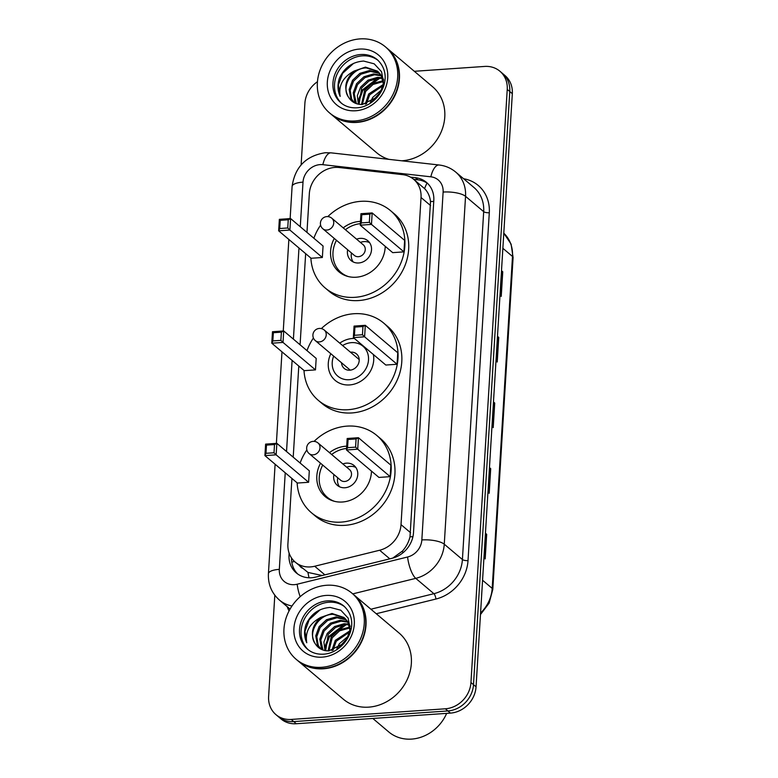<?xml version="1.0" encoding="UTF-8"?>
<svg xmlns="http://www.w3.org/2000/svg" width="778" height="778" viewBox="0 0 778 778"><rect width="100%" height="100%" fill="white"/><g stroke="black" fill="none" stroke-linecap="round" stroke-linejoin="round"><path stroke-width="1.17" d="M291.915 478.441L287.909 543.968A25.956 22.747 -49.8 0 0 295.232 562.124A25.956 22.747 -49.8 0 0 314.691 566.248L379.635 550.24A25.956 22.747 -49.8 0 0 401.02 524.635L421.034 197.505A25.956 22.747 -49.8 0 0 413.702 179.348A25.956 22.747 -49.8 0 0 402.605 174.642L339.082 167.503A25.956 22.747 -49.8 0 0 334.919 167.416A25.956 22.747 -49.8 0 0 309.333 193.683L306.96 232.398M295.232 562.124L307.952 572.423L322.102 575.506M392.744 558.108L402.45 551.067C406.194 546.876 408.713 542.12 410.006 536.801L430.516 201.551C429.864 196.26 427.9 191.962 424.613 188.646L413.702 179.348M305.657 253.657L300.084 344.79M298.791 366.049L293.209 457.182M414.324 71.294L484.645 66.431A25.956 22.747 130.2 0 1 499.904 71.226A25.956 22.747 130.2 0 1 507.237 89.382L470.953 682.52A25.956 22.747 130.2 0 1 445.356 708.797L291.196 719.436A25.956 22.747 130.2 0 1 275.947 714.642A25.956 22.747 130.2 0 1 268.614 696.485L274.809 595.219M301.125 164.878L304.888 103.348A25.956 22.747 130.2 0 1 317.453 81.719M275.947 714.642L281.033 718.95A25.956 22.747 130.2 0 0 296.292 723.735L450.452 713.105A25.956 22.747 130.2 0 0 476.048 686.828L512.323 93.691A25.956 22.747 130.2 0 0 504.99 75.534L502.452 73.385A25.956 22.747 130.2 0 1 509.775 91.541L473.501 684.679A25.956 22.747 130.2 0 1 447.904 710.946L293.744 721.585A25.956 22.747 130.2 0 1 278.495 716.791A25.956 22.747 130.2 0 0 293.744 721.585L447.904 710.946A25.956 22.747 130.2 0 0 473.501 684.679L509.775 91.541A25.956 22.747 130.2 0 0 502.452 73.385L499.904 71.226M289.115 553.109L289.008 554.792A25.956 22.747 -49.8 0 0 296.34 572.948A25.956 22.747 -49.8 0 0 315.8 577.082L392.102 558.273A25.956 22.747 -49.8 0 0 413.497 532.667L433.803 200.539A25.956 22.747 -49.8 0 0 426.48 182.383A25.956 22.747 -49.8 0 0 415.384 177.676L410.483 177.121M297.663 573.97A25.956 22.747 130.2 0 1 291.517 557.952M413.711 179.358L417.932 179.825A25.956 22.747 130.2 0 1 427.706 183.511M485.443 533.231L486.688 534.292L485.19 558.905L483.935 557.845M497.482 336.339L498.737 337.399L497.23 362.013L495.975 360.953M501.499 270.715L502.753 271.765L501.246 296.379L499.991 295.319M489.459 467.597L490.704 468.657L489.197 493.271L487.952 492.211M493.466 401.973L494.72 403.033L493.213 427.637L491.968 426.587M493.456 402.255L494.176 402.664A6.924 2.159 3.5 0 1 494.72 403.033M489.44 467.879L490.169 468.298A6.924 2.159 3.5 0 1 490.704 468.657M501.479 270.987L502.209 271.405A6.924 2.159 3.5 0 1 502.753 271.765M497.463 336.621L498.192 337.03A6.924 2.159 3.5 0 1 498.737 337.399M485.423 533.514L486.153 533.922A6.924 2.159 3.5 0 1 486.688 534.292M387.045 48.236A43.257 37.908 130.2 0 1 387.211 48.362A43.257 37.908 130.2 0 1 396.09 92.961A43.257 37.908 130.2 0 1 356.771 122.418A43.257 37.908 130.2 0 1 331.35 114.434A43.257 37.908 130.2 0 1 331.185 114.298M387.211 48.362L432.558 86.718A43.257 37.908 130.2 0 1 441.447 131.307A43.257 37.908 130.2 0 1 402.119 160.764A43.257 37.908 130.2 0 1 401.711 160.793M388.922 159.354A43.257 37.908 130.2 0 1 376.698 152.78L331.35 114.434M385.46 46.884L386.89 48.1A43.257 37.908 130.2 0 1 395.769 92.699A43.257 37.908 130.2 0 1 356.45 122.146A43.257 37.908 130.2 0 1 331.029 114.162L329.6 112.956A43.257 37.908 130.2 0 1 320.721 68.357A43.257 37.908 130.2 0 1 360.039 38.9A43.257 37.908 130.2 0 1 385.46 46.884A43.257 37.908 130.2 0 1 394.339 91.483A43.257 37.908 130.2 0 1 355.021 120.94A43.257 37.908 130.2 0 1 329.6 112.956M341.707 103.445A28.212 24.721 130.2 0 1 336.932 74.523A28.212 24.721 130.2 0 1 362.344 55.86A28.212 24.721 130.2 0 1 378.098 60.412M377.612 96.842L362.315 104.515C356.285 104.573 351.724 102.19 348.641 97.357L348.34 96.9C340.949 86.621 351.909 67.783 366.448 67.949L377.884 71.537M378.4 71.955L382.27 76.711L383.68 80.095M379.81 93.934L383.622 82.74L381.551 71.722L374.218 63.835L363.627 61.054C352.327 61.88 344.236 67.657 339.354 78.374C337.302 84.802 337.574 90.802 340.171 96.375C338.342 85.512 342.991 77.071 354.126 71.041L365.436 67.103L377.388 71.099L381.259 75.855L383.457 84.228M354.311 102.745L351.714 99.137L350.188 90.316L353.523 81.155L360.924 74.202L370.484 71.372L379.693 73.482M354.097 102.628L350.703 98.281L349.176 89.46L352.512 80.309L359.913 73.346L369.472 70.516L379.265 72.967M356.363 103.639L354.233 93.73L357.569 84.578L364.96 77.615L374.529 74.785L381.21 75.777M355.77 103.416L354.749 101.694L353.222 92.874L356.557 83.723L363.948 76.759L373.518 73.929L380.86 75.174M359.096 104.32L361.614 87.992L369.005 81.029L378.565 78.208L382.406 78.452M358.366 104.184L357.335 95.713L360.603 87.136L367.994 80.183L377.563 77.353L382.144 77.742M362.363 104.505L365.65 91.415L373.051 84.452L383.214 81.612M361.488 104.524L364.639 90.559L372.04 83.596L383.058 80.766M366.37 103.921L369.696 94.828L383.243 85.483M365.271 104.164L368.684 93.973L383.437 84.403M371.933 101.587L381.346 91.162M370.26 102.492L372.73 97.396L382.095 89.421M348.34 96.9C343.584 87.574 345.52 78.957 354.126 71.041M340.171 96.375L338.391 84.997L342.602 73.327L353.601 63.358M358.561 102.463L362.811 90.413L379.81 78.199M358.25 100.459L362.305 89.985L377.505 78.277M339.753 343.147A24.488 21.453 130.2 0 1 352.424 338.498A24.488 21.453 130.2 0 1 354.379 338.449M373.382 354.515A24.488 21.453 130.2 0 1 349.585 384.935A24.488 21.453 130.2 0 1 335.192 380.413A24.488 21.453 130.2 0 1 330.815 353.718M321.353 328.598A50.609 44.356 130.2 0 1 353.941 313.729A50.609 44.356 130.2 0 1 383.68 323.065A50.609 44.356 130.2 0 1 394.076 375.249A50.609 44.356 130.2 0 1 348.067 409.714A50.609 44.356 130.2 0 1 318.328 400.369A50.609 44.356 130.2 0 1 304.004 370.464M306.999 350.635A50.609 44.356 130.2 0 1 313.417 337.992M383.68 323.065L387.502 326.303A50.609 44.356 130.2 0 1 397.889 378.478A50.609 44.356 130.2 0 1 351.889 412.943A50.609 44.356 130.2 0 1 322.141 403.597L318.328 400.369M315.479 369.89L316.189 358.405L283.717 330.951L283.017 342.437L315.479 369.89L304.247 370.659L271.775 343.215L272.485 331.729L283.717 330.951L281.383 332.167L273.35 332.721L272.845 340.92L280.877 340.365L281.383 332.167M397.062 364.26L397.762 352.774L365.3 325.321L364.6 336.806L397.062 364.26L385.82 365.038L353.358 337.584L354.058 326.099L365.3 325.321L362.956 326.536L354.924 327.091L354.428 335.299L362.451 334.744L362.956 326.536M280.877 340.365L283.017 342.437L271.775 343.215L272.845 340.92M362.451 334.744L364.6 336.806L353.358 337.584L354.428 335.299M354.058 326.099L354.924 327.091M272.485 331.729L273.35 332.721M342.602 345.549A19.557 17.135 130.2 0 1 351.5 342.641A19.557 17.135 130.2 0 1 368.509 359.932A19.557 17.135 130.2 0 1 349.234 379.722A19.557 17.135 130.2 0 1 333.665 356.12M350.47 352.201A9.521 8.344 130.2 0 1 350.917 352.152A9.521 8.344 130.2 0 1 356.509 353.912A9.521 8.344 130.2 0 1 358.464 363.725A9.521 8.344 130.2 0 1 349.818 370.202A9.521 8.344 130.2 0 1 344.226 368.451A9.521 8.344 130.2 0 1 341.523 362.772M315.343 340.628A6.924 6.068 -49.8 0 0 319.408 341.912A6.924 6.068 -49.8 0 0 326.235 334.9A6.924 6.068 -49.8 0 0 324.28 330.057A6.924 6.924 0 0 0 312.902 334.919A6.924 6.924 0 0 0 315.343 340.628L349.721 369.696A6.924 6.068 -49.8 0 0 350.343 370.153M359.212 359.669A6.924 6.068 -49.8 0 0 358.658 359.125L324.28 330.057M327.83 216.585A50.609 44.356 130.2 0 1 360.817 201.337A50.609 44.356 130.2 0 1 390.556 210.673A50.609 44.356 130.2 0 1 400.942 262.857A50.609 44.356 130.2 0 1 354.943 297.322A50.609 44.356 130.2 0 1 325.194 287.977A50.609 44.356 130.2 0 1 310.879 258.072M313.874 238.243A50.609 44.356 130.2 0 1 320.604 225.143M390.556 210.673L394.378 213.901A50.609 44.356 130.2 0 1 404.764 266.086A50.609 44.356 130.2 0 1 358.765 300.551A50.609 44.356 130.2 0 1 329.016 291.205L325.194 287.977M343.215 227.866A29.418 25.781 130.2 0 1 359.582 221.429A29.418 25.781 130.2 0 1 360.467 221.39M385.227 246.325A29.418 25.781 130.2 0 1 356.168 277.221A29.418 25.781 130.2 0 1 338.887 271.785A29.418 25.781 130.2 0 1 334.277 238.438M322.355 257.499L323.065 246.013L290.593 218.56L289.893 230.045L322.355 257.499L311.112 258.267L278.65 230.823L279.351 219.338L290.593 218.56L288.249 219.775L280.226 220.33L279.72 228.528L287.753 227.973L288.249 219.775M403.938 251.868L404.638 240.383L372.176 212.929L371.476 224.414L403.938 251.868L392.696 252.646L360.233 225.192L360.934 213.707L372.176 212.929L369.832 214.144L361.799 214.699L361.303 222.907L369.326 222.352L369.832 214.144M287.753 227.973L289.893 230.045L278.65 230.823L279.72 228.528M369.326 222.352L371.476 224.414L360.233 225.192L361.303 222.907M360.934 213.707L361.799 214.699M279.351 219.338L280.226 220.33M348.311 276.56A28.553 25.022 130.2 0 1 341.036 272.475A28.553 25.022 130.2 0 1 336.466 240.285M345.403 229.714A28.553 25.022 130.2 0 1 360.321 223.665M347.649 249.748A12.973 11.369 -49.8 0 0 351.092 260.581A12.973 11.369 -49.8 0 0 358.716 262.974A12.973 11.369 -49.8 0 0 370.513 254.143A12.973 11.369 -49.8 0 0 367.848 240.762A12.973 11.369 -49.8 0 0 360.224 238.369A12.973 11.369 -49.8 0 0 356.596 239.177M322.851 228.781L354.36 255.417A6.924 6.068 -49.8 0 0 358.434 256.691A6.924 6.068 -49.8 0 0 364.726 251.984A6.924 6.068 -49.8 0 0 363.297 244.846L331.788 218.21A6.924 6.924 0 0 0 320.419 223.072A6.924 6.924 0 0 0 322.851 228.781A6.924 6.068 -49.8 0 0 326.925 230.055A6.924 6.068 -49.8 0 0 333.743 223.043A6.924 6.068 -49.8 0 0 331.788 218.21M369.55 242.619A12.973 11.369 -49.8 0 0 364.046 241.598A12.973 11.369 -49.8 0 0 360.409 242.405M351.471 252.976A12.973 11.369 -49.8 0 0 353.202 261.953M446.669 713.358A38.929 34.115 130.2 0 1 411.601 739.1A38.929 34.115 130.2 0 1 388.728 731.913L372.818 718.454M353.63 594.606A43.257 37.908 130.2 0 1 353.786 594.742A43.257 37.908 130.2 0 1 362.674 639.341A43.257 37.908 130.2 0 1 323.347 668.788A43.257 37.908 130.2 0 1 297.925 660.804A43.257 37.908 130.2 0 1 297.77 660.668M353.786 594.742L399.143 633.088A43.257 37.908 130.2 0 1 408.022 677.687A43.257 37.908 130.2 0 1 368.704 707.144A43.257 37.908 130.2 0 1 343.283 699.159L297.925 660.804M352.035 593.264L353.475 594.47A43.257 37.908 130.2 0 1 362.354 639.069A43.257 37.908 130.2 0 1 323.035 668.526A43.257 37.908 130.2 0 1 297.614 660.541L296.175 659.326A43.257 37.908 130.2 0 1 287.296 614.727A43.257 37.908 130.2 0 1 326.614 585.27A43.257 37.908 130.2 0 1 352.035 593.264A43.257 37.908 130.2 0 1 360.924 637.853A43.257 37.908 130.2 0 1 321.596 667.31A43.257 37.908 130.2 0 1 296.175 659.326M308.292 649.825A28.212 24.721 130.2 0 1 303.517 620.893A28.212 24.721 130.2 0 1 328.929 602.23A28.212 24.721 130.2 0 1 344.683 606.782M344.197 643.221L328.899 650.885C322.87 650.953 318.309 648.57 315.226 643.727L314.925 643.28C307.534 632.991 318.494 614.163 333.023 614.328L344.459 617.907M344.975 618.325L348.855 623.081L350.256 626.465M346.395 640.304L350.207 629.12L348.136 618.102L340.803 610.205L330.203 607.433C318.902 608.26 310.811 614.027 305.939 624.744C303.877 631.172 304.149 637.172 306.756 642.754C304.918 631.892 309.576 623.441 320.711 617.411L332.012 613.472L343.964 617.469L347.844 622.235L350.042 630.598M320.896 649.115L318.299 645.507L316.772 636.686L320.108 627.535L327.499 620.572L337.069 617.742L346.278 619.862M320.682 649.008L317.288 644.651L315.761 635.83L319.097 626.679L326.497 619.716L336.057 616.896L345.85 619.337M322.948 650.009L320.818 640.109L324.154 630.948L331.545 623.985L341.114 621.165L347.795 622.147M322.345 649.795L321.333 648.074L319.807 639.253L323.142 630.092L330.533 623.139L340.103 620.309L347.445 621.544M325.681 650.69L328.19 634.371L335.59 627.408L345.15 624.578L348.991 624.831M324.951 650.564L323.911 642.083L327.178 633.516L334.579 626.553L344.139 623.723L348.729 624.121M328.948 650.885L332.235 637.785L339.626 630.822L349.799 627.982M328.073 650.894L331.224 636.929L338.615 629.966L349.633 627.146M332.945 650.291L336.281 641.208L349.828 631.853M331.856 650.534L335.269 640.352L350.012 630.773M338.518 647.967L347.931 637.532M336.835 648.862L339.305 643.766L348.68 635.791M314.925 643.28C310.169 633.953 312.104 625.327 320.711 617.411M306.756 642.754L304.976 631.366L309.187 619.706L320.186 609.728M325.146 648.842L329.395 636.793L346.395 624.569M324.834 646.829L328.89 636.365L344.09 624.656M314.088 441.369A50.609 44.356 130.2 0 1 347.066 426.12A50.609 44.356 130.2 0 1 376.805 435.466A50.609 44.356 130.2 0 1 387.201 487.641A50.609 44.356 130.2 0 1 341.192 522.106A50.609 44.356 130.2 0 1 311.453 512.76A50.609 44.356 130.2 0 1 297.128 482.856M300.123 463.027A50.609 44.356 130.2 0 1 306.853 449.927M376.805 435.466L380.627 438.695A50.609 44.356 130.2 0 1 391.013 490.869A50.609 44.356 130.2 0 1 345.014 525.335A50.609 44.356 130.2 0 1 315.265 515.989L311.453 512.76M329.464 452.65A29.418 25.781 130.2 0 1 345.831 446.222A29.418 25.781 130.2 0 1 346.716 446.173M371.476 471.108A29.418 25.781 130.2 0 1 342.427 502.005A29.418 25.781 130.2 0 1 325.136 496.568A29.418 25.781 130.2 0 1 320.526 463.221M308.613 482.282L309.313 470.797L276.851 443.343L276.141 454.829L308.613 482.282L297.371 483.05L264.909 455.607L265.609 444.121L276.851 443.343L274.508 444.559L266.475 445.113L265.969 453.311L274.002 452.767L274.508 444.559M390.186 476.651L390.887 465.166L358.425 437.713L357.724 449.198L390.186 476.651L378.944 477.429L346.482 449.976L347.183 438.491L358.425 437.713L356.081 438.928L348.058 439.482L347.552 447.69L355.585 447.136L356.081 438.928M274.002 452.767L276.141 454.829L264.909 455.607L265.969 453.311M355.585 447.136L357.724 449.198L346.482 449.976L347.552 447.69M347.183 438.491L348.058 439.482M265.609 444.121L266.475 445.113M334.559 501.343A28.553 25.022 130.2 0 1 327.285 497.259A28.553 25.022 130.2 0 1 322.714 465.069M331.652 454.498A28.553 25.022 130.2 0 1 346.58 448.449M333.908 474.531A12.973 11.369 -49.8 0 0 337.341 485.365A12.973 11.369 -49.8 0 0 344.965 487.757A12.973 11.369 -49.8 0 0 356.762 478.927A12.973 11.369 -49.8 0 0 354.097 465.545A12.973 11.369 -49.8 0 0 346.473 463.153A12.973 11.369 -49.8 0 0 342.845 463.96M309.109 453.564L340.618 480.201A6.924 6.068 -49.8 0 0 344.683 481.485A6.924 6.068 -49.8 0 0 350.975 476.768A6.924 6.068 -49.8 0 0 349.555 469.63L318.046 442.993A6.924 6.924 0 0 0 306.668 447.856A6.924 6.924 0 0 0 309.109 453.564A6.924 6.068 -49.8 0 0 313.174 454.838A6.924 6.068 -49.8 0 0 320.001 447.836A6.924 6.068 -49.8 0 0 318.046 442.993M355.809 467.403A12.973 11.369 -49.8 0 0 350.295 466.382A12.973 11.369 -49.8 0 0 346.667 467.189M337.73 477.76A12.973 11.369 -49.8 0 0 339.461 486.736M309.031 577.782A25.956 7.974 -103.8 0 1 307.952 572.423M299.754 565.937A8.655 7.585 -49.8 0 0 302.418 568.193M433.754 201.463A25.956 8.101 -176.5 0 0 430.516 201.551M424.613 188.646A25.956 10.785 -83.6 0 1 427.054 183.073M412.924 536.713A25.956 8.101 -176.5 0 0 410.006 536.801M402.819 552.886A25.956 7.974 -103.8 0 1 402.45 551.067M294.629 561.58A25.956 8.101 -176.5 0 0 291.769 562.047M430.604 205.596L421.034 197.505M410.589 532.726L401.02 524.635M389.807 558.837L379.635 550.24M324.864 574.845L314.691 566.248M285.234 472.791L279.321 569.35A17.301 15.161 -49.8 0 0 294.376 584.657A17.301 15.161 -49.8 0 0 297.186 584.21L407.584 556.999A17.301 15.161 -49.8 0 0 421.841 539.932L443.12 192.059A17.301 15.161 -49.8 0 0 430.837 176.81L322.841 164.673A17.301 15.161 -49.8 0 0 320.069 164.615A17.301 15.161 -49.8 0 0 303.012 182.13L300.279 226.748M322.841 164.673A17.301 7.187 -83.6 0 1 331.146 152.858L325.243 152.741C305.987 155.794 294.94 167.037 292.1 186.457A17.301 5.407 3.5 0 1 303.012 182.13M300.182 596.697A17.301 5.31 -103.8 0 1 297.186 584.21M463.571 178.716A38.929 34.115 130.2 0 1 489.294 212.734L468.016 560.607A38.929 34.115 130.2 0 1 435.933 599.031L376.26 613.735M289.056 610.925A38.929 34.115 130.2 0 1 287.199 606.645M507.237 89.382L512.323 93.691M291.196 719.436L296.292 723.735M445.356 708.797L450.452 713.105M470.953 682.52L476.048 686.828M455.772 172.123A34.611 30.323 130.2 0 1 465.545 196.328L483.683 211.665A34.611 30.323 -49.8 0 0 473.919 187.459L455.772 172.123C450.958 168.106 445.415 165.733 439.142 165.004L331.146 152.858M291.993 605.994A34.611 30.323 130.2 0 1 279.409 600.052L290.068 609.077M443.12 192.059A17.301 5.407 3.5 0 1 465.545 196.328L444.267 544.201A34.611 30.323 130.2 0 1 415.753 578.355L433.891 593.692A34.611 30.323 -49.8 0 0 462.414 559.538L483.683 211.665A4.328 1.352 -176.5 0 0 489.294 212.734M407.584 556.999A17.301 5.31 -103.8 0 0 415.753 578.355L352.765 593.877M370.911 609.213L433.891 593.692A4.328 1.332 76.2 0 1 435.933 599.031M421.841 539.932A17.301 5.407 3.5 0 1 444.267 544.201L462.414 559.538A4.328 1.352 -176.5 0 0 468.016 560.607M298.976 248.007L293.403 339.14M292.11 360.399L286.528 451.532M430.837 176.81A17.301 7.187 -83.6 0 1 439.142 165.004M275.111 464.242L268.42 573.678A17.301 5.407 3.5 0 1 279.321 569.35M417.932 179.825L415.384 177.676M290.291 555.881L289.008 554.792M502.87 248.308L512.488 256.448A8.655 2.704 3.5 0 1 513.091 257.528L492.795 589.461A8.655 2.704 -176.5 0 0 492.192 588.382L512.488 256.448A34.611 30.323 -49.8 0 0 503.794 233.196L511.107 244.127L513.091 257.528M480.561 613.035A34.611 30.323 -49.8 0 0 492.192 588.382L482.564 580.242M492.678 427.19L494.176 402.664M496.695 361.556L498.192 337.03M500.711 295.932L502.209 271.405M488.662 492.824L490.169 468.298M484.655 558.448L486.153 533.922M340.9 102.803A28.212 24.721 130.2 0 1 335.114 73.725A28.212 24.721 130.2 0 1 360.759 54.518A28.212 24.721 130.2 0 1 377.33 59.721C396.187 77.392 377.661 106.917 356.937 107.802C350.606 108.132 345.267 106.469 340.9 102.803M355.643 110.768A32.54 28.514 130.2 0 1 327.334 82.001A32.54 28.514 130.2 0 1 359.417 49.072A32.54 28.514 130.2 0 1 387.726 77.839A32.54 28.514 130.2 0 1 355.643 110.768M307.485 649.183A28.212 24.721 130.2 0 1 301.699 620.095A28.212 24.721 130.2 0 1 327.334 600.888A28.212 24.721 130.2 0 1 343.915 606.101C362.772 623.761 344.246 653.296 323.512 654.172C317.191 654.502 311.852 652.839 307.485 649.183M322.218 657.147A32.54 28.514 130.2 0 1 293.919 628.381A32.54 28.514 130.2 0 1 325.992 595.442A32.54 28.514 130.2 0 1 354.301 624.209A32.54 28.514 130.2 0 1 322.218 657.147M268.42 573.678C267.963 584.317 271.619 593.108 279.409 600.052M292.1 186.457L290.136 218.589M288.862 239.449L283.26 330.981M281.986 351.841L276.385 443.372M492.795 589.461L489.138 603.096L480.464 614.562M341.036 272.475L344.177 275.13M327.285 497.259L330.436 499.923"/></g></svg>

